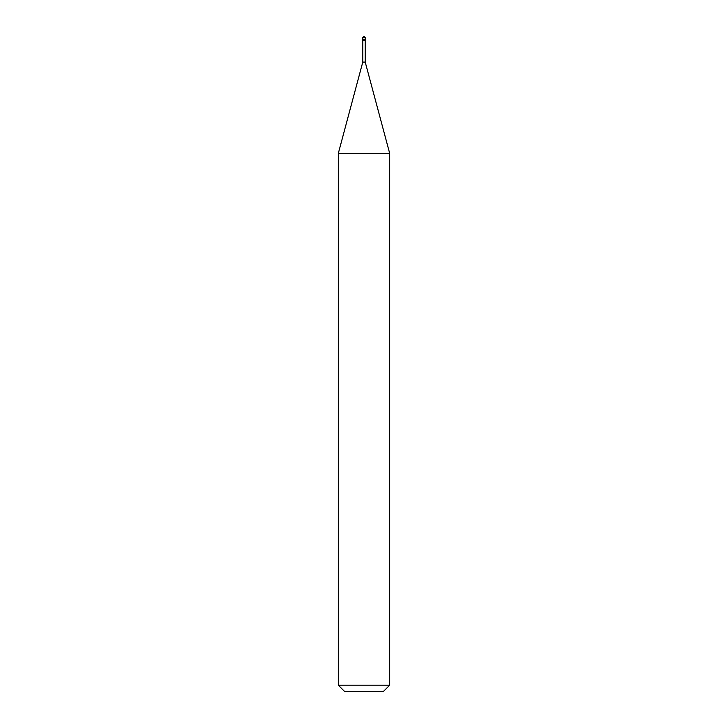 <?xml version="1.0" encoding="UTF-8"?>
<svg xmlns="http://www.w3.org/2000/svg" width="728" height="728" viewBox="0 0 728 728"><rect width="100%" height="100%" fill="white"/><g stroke="black" fill="none" stroke-linecap="round" stroke-linejoin="round"><path stroke-width="0.55" stroke-dasharray="3.64 2.73" d="M365.283 39.776L362.717 39.776L365.283 39.776M362.717 37.683L365.283 37.683L362.717 37.683M383.274 691.6L344.726 691.6L383.274 691.6M362.717 40.258L365.283 40.258L362.717 40.258M362.781 62.098L365.219 62.098L362.781 62.098M338.302 153.435L389.698 153.435L338.302 153.435M338.302 685.175L389.698 685.175L338.302 685.175M365.219 40.258L362.781 40.258L365.219 40.258"/><path stroke-width="1.09" d="M362.717 39.776L365.283 39.776L365.283 37.683L364 36.4L362.717 37.683L362.717 39.776L362.717 37.683L364 36.4L365.283 37.683L362.717 37.683L365.283 37.683L365.283 39.776L362.717 39.776L362.717 40.258L362.717 39.776L365.283 39.776L362.717 39.776M344.726 691.6L383.274 691.6L389.698 685.175L389.698 153.435L365.219 62.098L365.219 40.258L365.219 62.098L362.781 62.098L338.302 153.435L338.302 685.175L344.726 691.6L338.302 685.175L338.302 153.435L362.781 62.098L362.781 40.258L362.781 62.098L365.219 62.098L389.698 153.435L338.302 153.435L389.698 153.435L389.698 685.175L338.302 685.175L389.698 685.175L383.274 691.6L344.726 691.6M365.283 40.258L365.283 39.776L365.283 40.258L362.717 40.258L365.283 40.258"/></g></svg>
